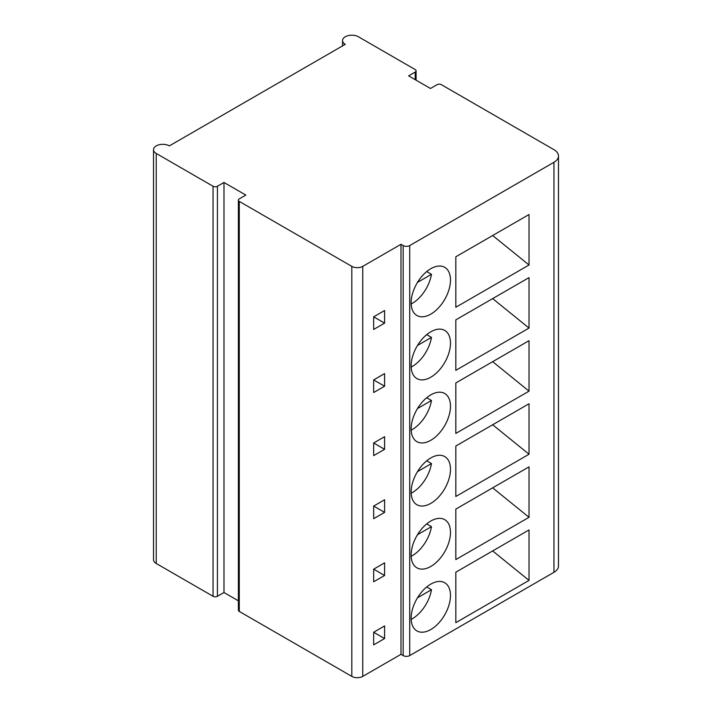 <?xml version="1.0" encoding="UTF-8"?>
<svg xmlns="http://www.w3.org/2000/svg" width="712" height="712" viewBox="0 0 712 712"><rect width="100%" height="100%" fill="white"/><g stroke="black" fill="none" stroke-linecap="round" stroke-linejoin="round"><path stroke-width="1.07" d="M238.378 200.134L238.378 610.166A3.088 1.78 0 0 0 239.277 611.43L351.817 676.4A7.725 4.459 0 0 0 362.746 676.4L400.981 654.319L403.17 655.583A4.637 2.679 0 0 0 409.72 655.583L553.945 572.314A15.45 8.918 0 0 0 558.475 566.013L558.475 155.981A15.45 8.918 0 0 0 553.945 149.671L441.413 84.701A3.088 1.78 0 0 0 437.043 84.701L430.484 88.484L408.635 75.873L415.185 72.081A3.088 1.78 0 0 0 416.093 70.826A3.088 1.78 0 0 0 415.185 69.562L358.376 36.757A9.274 5.349 0 0 0 348.266 35.6A9.274 5.349 0 0 0 342.543 40.548A9.274 5.349 0 0 0 345.258 44.331L169.358 145.889A9.274 5.349 0 0 0 159.248 144.732A9.274 5.349 0 0 0 153.525 149.671A9.274 5.349 0 0 0 156.24 153.463L213.057 186.259A3.088 1.78 0 0 0 217.427 186.259L223.986 182.477L245.836 195.088L239.277 198.879A3.088 1.78 0 0 0 238.378 200.134A3.088 1.78 0 0 0 239.277 201.398L351.817 266.368A7.725 4.459 0 0 0 362.746 266.368L400.981 244.296L403.17 245.56A4.637 2.679 0 0 0 409.72 245.56L553.945 162.291A15.45 8.918 0 0 0 558.475 155.981M153.525 149.671L153.525 559.703A9.274 5.349 0 0 0 156.24 563.486L213.057 596.291A3.088 1.78 0 0 0 217.427 596.291L223.986 592.5L238.378 600.812M223.986 592.5L223.986 182.477M450.482 280.065A27.812 16.056 120 0 0 444.715 267.329A27.812 16.056 120 0 0 423.284 274.779A27.812 16.056 120 0 0 411.144 302.769A27.812 16.056 120 0 0 416.903 315.505A27.812 16.056 120 0 0 438.334 308.056A27.812 16.056 120 0 0 450.482 280.065M455.822 256.792L529.025 214.526L529.025 264.989L455.822 307.255L455.822 256.792M450.482 343.139A27.812 16.056 120 0 0 444.715 330.413A27.812 16.056 120 0 0 423.284 337.862A27.812 16.056 120 0 0 411.144 365.852A27.812 16.056 120 0 0 416.903 378.588A27.812 16.056 120 0 0 438.334 371.13A27.812 16.056 120 0 0 450.482 343.139M455.822 319.875L529.025 277.609L529.025 328.072L455.822 370.338L455.822 319.875M450.482 406.223A27.812 16.056 120 0 0 444.715 393.496A27.812 16.056 120 0 0 423.284 400.945A27.812 16.056 120 0 0 411.144 428.935A27.812 16.056 120 0 0 416.903 441.663A27.812 16.056 120 0 0 438.334 434.213A27.812 16.056 120 0 0 450.482 406.223M455.822 382.949L529.025 340.692L529.025 391.155L455.822 433.421L455.822 382.949M450.482 469.306A27.812 16.056 120 0 0 444.715 456.57A27.812 16.056 120 0 0 423.284 464.028A27.812 16.056 120 0 0 411.144 492.01A27.812 16.056 120 0 0 416.903 504.746A27.812 16.056 120 0 0 438.334 497.296A27.812 16.056 120 0 0 450.482 469.306M455.822 446.032L529.025 403.766L529.025 454.238L455.822 496.495L455.822 446.032M450.482 532.389A27.812 16.056 120 0 0 444.715 519.653A27.812 16.056 120 0 0 423.284 527.102A27.812 16.056 120 0 0 411.144 555.093A27.812 16.056 120 0 0 416.903 567.829A27.812 16.056 120 0 0 438.334 560.38A27.812 16.056 120 0 0 450.482 532.389M455.822 509.116L529.025 466.849L529.025 517.312L455.822 559.579L455.822 509.116M450.482 595.463A27.812 16.056 120 0 0 444.715 582.736A27.812 16.056 120 0 0 423.284 590.186A27.812 16.056 120 0 0 411.144 618.176A27.812 16.056 120 0 0 416.903 630.912A27.812 16.056 120 0 0 438.334 623.454A27.812 16.056 120 0 0 450.482 595.463M455.822 572.199L529.025 529.933L529.025 580.396L455.822 622.662L455.822 572.199M400.981 654.319L400.981 244.296M384.596 323.141L384.596 310.53L373.667 316.84L373.667 329.451L384.596 323.141L373.667 316.84M384.596 386.224L384.596 373.613L373.667 379.914L373.667 392.535L384.596 386.224L373.667 379.923M384.596 449.308L384.596 436.687L373.667 442.998L373.667 455.618L384.596 449.308L373.667 442.998M384.596 512.391L384.596 499.771L373.667 506.081L373.667 518.701L384.596 512.391L373.667 506.081M384.596 575.474L384.596 562.854L373.667 569.164L373.667 581.775L384.596 575.474L373.667 569.164M384.596 638.548L384.596 625.937L373.667 632.247L373.667 644.858L384.596 638.548L373.667 632.247M417.499 282.388L431.472 274.316L426.711 271.575M411.171 303.98A27.812 16.056 120 0 0 431.472 274.316M417.499 345.462L431.472 337.399L426.711 334.649M411.171 367.063A27.812 16.056 120 0 0 431.472 337.399M417.499 408.546L431.472 400.482L426.711 397.732M411.171 430.146A27.812 16.056 120 0 0 431.472 400.482M417.499 471.629L431.472 463.565L426.711 460.815M411.171 493.229A27.812 16.056 120 0 0 431.472 463.565M417.499 534.712L431.472 526.64L426.711 523.899M411.171 556.303A27.812 16.056 120 0 0 431.472 526.64M417.499 597.795L431.472 589.723L426.711 586.973M411.171 619.387A27.812 16.056 120 0 0 431.472 589.723M492.668 235.521L529.025 264.989M492.668 298.604L529.025 328.072M492.668 361.678L529.025 391.155M492.668 424.761L529.025 454.238M492.668 487.845L529.025 517.312M492.668 550.928L529.025 580.396M362.746 676.4L362.746 266.368M351.817 676.4L351.817 266.368M239.277 611.43L239.277 201.398M217.427 596.291L217.427 186.259M213.057 596.291L213.057 186.259M156.24 563.486L156.24 153.463M415.185 79.655L415.185 72.081M553.945 572.314L553.945 162.291M409.72 655.583L409.72 245.56M403.17 655.583L403.17 245.56M342.543 45.897L342.543 40.548M416.093 80.18L416.093 70.826"/></g></svg>

